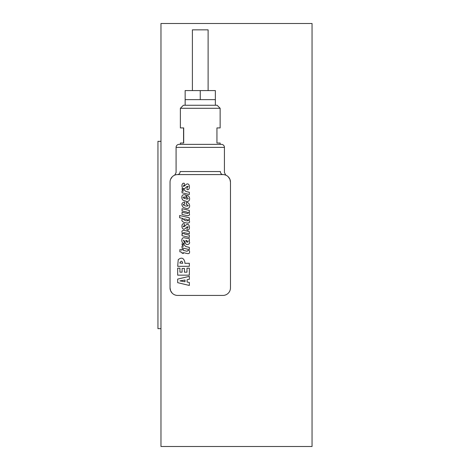 <?xml version="1.0" encoding="UTF-8"?>
<svg xmlns="http://www.w3.org/2000/svg" width="470" height="470" viewBox="0 0 470 470"><rect width="100%" height="100%" fill="white"/><g stroke="black" fill="none" stroke-linecap="round" stroke-linejoin="round"><path stroke-width="0.7" d="M185.145 105.257L185.145 99.64L215.36 99.64L215.36 105.257M224.425 147.38A3.02 3.02 0 0 0 221.405 144.355L179.105 144.355A3.02 3.02 0 0 0 176.08 147.38L224.425 147.38L224.425 172.555L225.788 175.14M222.915 174.57A3.02 2.52 90 0 1 220.395 171.55C225.741 172.69 225.741 172.69 220.395 171.55L180.11 171.55A3.02 2.52 -90 0 1 177.595 174.57C173.295 175.386 173.295 175.386 177.595 174.57L222.915 174.57A7.555 7.555 0 0 1 230.47 182.125L229.883 179.217L228.256 176.785M230.47 182.125L230.47 287.875A7.555 7.555 0 0 1 222.915 295.43L177.595 295.43A7.555 7.555 0 0 1 170.04 287.875L170.04 182.125A7.555 7.555 0 0 1 177.595 174.57M174.717 175.14L176.086 172.555L176.08 147.38M220.136 108.282L217.111 105.257L183.394 105.257L180.374 108.282L220.136 108.282L220.136 127.922L216.94 127.922L216.94 143.027L220.136 143.027L220.136 144.355M160.975 141.335L157.955 141.335L157.955 328.665L160.975 328.665M312.045 446.5L312.045 23.5L160.975 23.5L160.975 446.5L312.045 446.5M170.04 287.875L170.622 290.783L172.249 293.215M192.4 90.575L192.4 29.845L208.11 29.845L208.11 90.575M172.249 176.785L170.622 179.217M200.379 144.355L180.374 144.355L180.374 143.027L183.705 143.027L183.705 127.922L180.374 127.922L180.374 108.282M183.564 143.027L183.564 127.922M224.337 174.705L226.152 175.287M185.797 240.352L186.455 241.88C188.323 242.438 188.411 242.003 186.725 240.581L185.797 240.352M179.916 280.89L185.01 281.753L185.01 280.032L179.916 280.89M182.707 263.294C182.125 260.627 181.15 260.539 179.787 263.036L182.707 263.294M186.414 220.806C188.658 220.959 188.723 220.483 186.608 219.367L185.239 219.055C183 218.926 182.977 219.402 185.168 220.495L186.414 220.806M184.763 196.948C182.548 197.071 182.548 197.641 184.763 198.64L184.763 196.948M184.346 225.694L184.17 225.694C182.666 226.91 182.877 227.092 184.804 226.246L184.892 226.117C189.904 220.03 191.032 231.622 186.954 229.983L187.13 227.985C188.693 226.728 188.499 226.458 186.549 227.175L186.355 227.427C181.614 233.302 180.327 222.392 184.346 223.767L184.346 225.694M189.351 233.849L184.24 232.656C182.93 232.674 183.106 233.155 184.775 234.107L189.351 235.176L189.351 237.391L182.043 235.682L182.043 233.696L182.76 233.849C181.209 231.281 181.831 230.171 184.628 230.523L189.351 231.634L189.351 233.849M185.251 238.002L189.351 238.678L189.351 240.863L188.746 240.863C191.789 244.012 185.885 246.251 185.227 242.684L184.963 241.65C183.171 239.688 182.924 239.694 184.228 241.68L184.228 243.724C181.114 243.807 180.556 236.146 185.251 238.002M186.978 268.17L189.351 268.17L189.351 275.156L177.684 275.156L177.684 268.17L179.945 268.17L179.945 272.171L182.09 272.171L182.09 268.476L184.434 268.476L184.434 272.171L186.978 272.171L186.978 268.17M187.113 282.065L189.351 282.441L189.351 285.466L177.684 282.664L177.684 279.098L189.351 276.331L189.351 279.333L187.113 279.703L187.113 282.065M177.684 266.314L178.242 259.634C181.579 257.061 183.793 257.924 184.88 262.237L184.88 263.294L189.351 263.294L189.351 266.314L177.684 266.314M187.953 250.381L189.416 250.727C189.974 253.166 189.134 254.07 186.89 253.453L183.376 252.631L183.376 253.53L182.043 253.213L182.043 252.32L179.875 251.803L179.875 249.588L182.043 250.099L182.043 249.006L183.376 249.317L183.376 250.416L187.154 251.28L187.953 250.381M184.105 244.482L184.105 244.964L185.92 246.562L189.351 247.373L189.351 249.588L182.043 247.878L182.043 245.922L183.441 246.251L181.837 243.954L184.105 244.482M189.351 219.766L188.652 219.613C190.75 222.821 189.222 223.773 184.07 222.451C181.485 221.129 181.156 219.831 183.083 218.544L179.628 217.733L179.628 215.513L189.351 217.792L189.351 219.766M182.043 212.258L187.154 213.451C188.517 213.368 188.341 212.887 186.625 212.011L182.043 210.948L182.043 208.715L189.351 210.419L189.351 212.428L188.635 212.258C190.262 214.772 189.639 215.883 186.76 215.583L182.043 214.479L182.043 212.258M184.875 205.754L186.179 206.066C188.746 206.042 188.846 205.543 186.478 204.562L186.478 202.353C190.72 202.441 190.932 210.395 185.45 208.145L183.329 207.464C180.997 204.509 181.467 202.682 184.733 201.988L184.733 204.145C182.683 204.215 182.73 204.75 184.875 205.754M185.991 198.939L186.608 199.092C188.558 199.069 188.64 198.54 186.872 197.518L186.872 195.385C190.544 195.479 190.926 203.322 185.45 201.031L183.329 200.343C181.114 199.274 180.833 193.035 185.991 195.138L185.991 198.939M184.105 189.398L184.105 189.874L185.92 191.472L189.351 192.289L189.351 194.504L182.043 192.794L182.043 190.832L183.441 191.161L181.837 188.87L184.105 189.398M184.346 185.262L184.17 185.262C182.666 186.478 182.877 186.661 184.804 185.814L184.892 185.685C189.904 179.599 191.032 191.19 186.954 189.551L187.13 187.554C188.693 186.296 188.499 186.02 186.549 186.743L186.355 186.995C181.614 192.87 180.327 181.961 184.346 183.335L184.346 185.262M180.11 171.55C174.764 172.69 174.764 172.69 180.11 171.55C174.764 172.69 174.764 172.69 180.11 171.55M185.145 99.64L185.145 90.575L215.36 90.575L215.36 99.64M200.255 90.575L200.255 99.64"/></g></svg>
